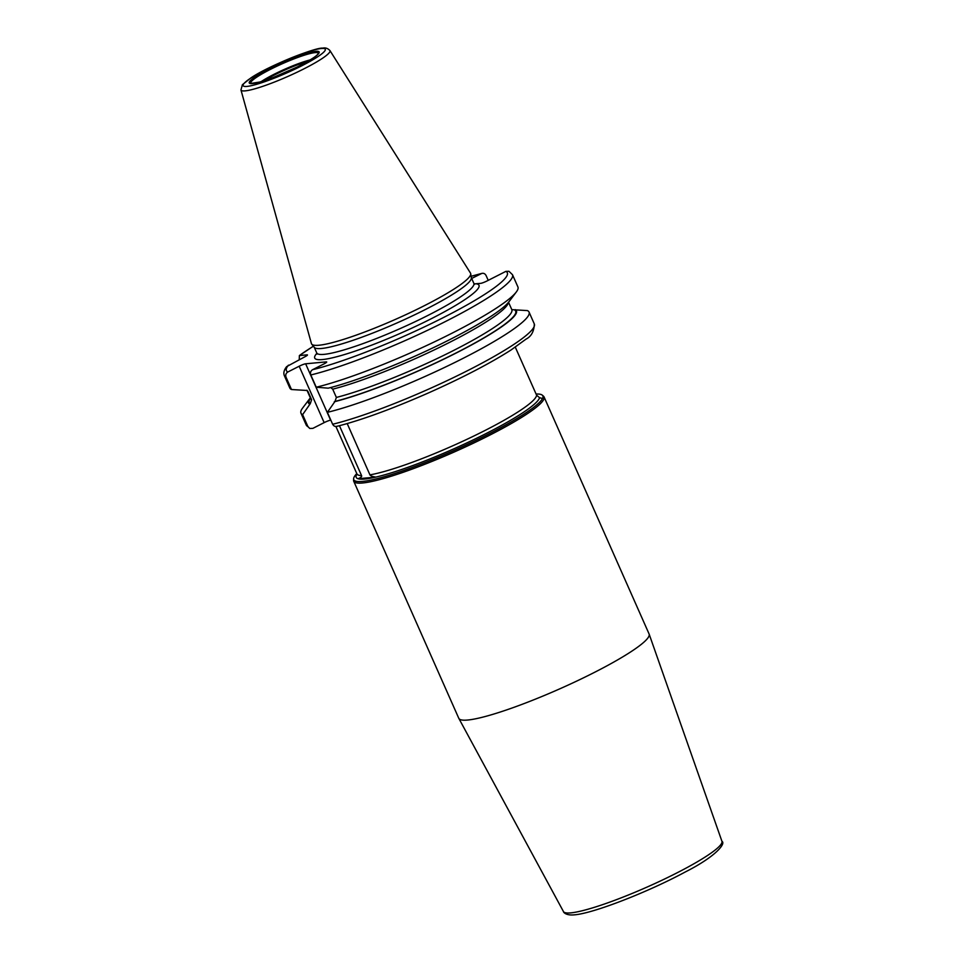 <?xml version="1.0" encoding="UTF-8"?>
<svg xmlns="http://www.w3.org/2000/svg" width="963" height="963" viewBox="0 0 963 963"><rect width="100%" height="100%" fill="white"/><g stroke="black" fill="none" stroke-linecap="round" stroke-linejoin="round"><path stroke-width="1.44" d="M329.912 50.521L470.486 273.095A87.007 11.688 156.1 0 1 470.714 273.709A87.007 11.688 156.1 0 1 409.287 313.059A87.007 11.688 156.1 0 1 318.909 345.248A87.007 11.688 -23.9 0 1 311.723 344.164A87.007 11.688 -23.9 0 1 311.422 343.574L240.955 89.932A48.656 6.536 -23.9 0 0 245.144 90.871A48.656 6.536 156.1 0 0 296.905 72.297A48.656 6.536 156.1 0 0 329.912 50.521C327.697 48.27 325.277 47.476 322.641 48.15C316.237 47.139 269.086 65.472 250.849 77.955L242.399 84.72L240.955 89.932M311.723 344.164L314.359 347.414A85.912 11.532 -23.9 0 0 321.449 348.486A85.912 11.532 156.1 0 0 410.695 316.695A85.912 11.532 156.1 0 0 471.352 277.85L470.714 273.709M515.301 347.161L536.596 395.191L539.569 397.707L542.518 398.513A103.414 13.891 156.1 0 1 464.106 445.893A103.414 13.891 156.1 0 1 362.582 481.416A103.414 13.891 -23.9 0 1 353.614 478.804L353.577 480.356A104.076 13.976 156.1 0 0 353.734 481.247L458.785 718.302A104.076 13.976 -23.9 0 0 458.857 718.434A104.076 13.976 -23.9 0 0 467.645 720.035A104.076 13.976 156.1 0 0 576.945 680.973A104.076 13.976 156.1 0 0 649.146 634.111A104.076 13.976 156.1 0 0 649.086 633.979L544.047 396.912A104.076 13.976 156.1 0 1 472.388 443.678A104.076 13.976 156.1 0 1 362.606 482.981A104.076 13.976 156.1 0 1 353.734 481.247M505.876 271.373A120.82 16.227 156.1 0 1 443.871 317.333A120.82 16.227 156.1 0 1 312.602 369.696C310.652 370.924 310.062 372.681 310.808 374.968A124.745 16.756 156.1 0 0 440.609 323.953A124.745 16.756 156.1 0 0 512.485 274.696L508.946 271.289L505.876 271.373L487.061 280.943A5.297 0.71 156.1 0 1 480.609 283.363L474.205 283.904M309.773 428.463L307.895 426.537L302.623 414.632A124.745 16.756 156.1 0 1 300.962 413.151L306.234 425.056L309.773 428.463L312.843 428.379L324.158 422.625A5.297 0.71 156.1 0 1 330.622 420.193L330.839 420.169M327.372 412.345A124.745 16.756 156.1 0 0 457.172 361.318A124.745 16.756 156.1 0 0 529.048 312.072A124.745 16.756 156.1 0 0 527.387 310.592L511.81 309.641A109.963 14.77 156.1 0 1 450.106 352.229A109.963 14.77 156.1 0 1 336.376 397.442L335.004 401.415L327.372 412.345L332.644 424.25C333.836 426.32 335.485 426.934 337.592 426.091M312.602 369.696L323.929 363.93A5.297 0.71 156.1 0 0 326.71 361.98A5.297 0.71 156.1 0 0 326.264 361.883L305.632 363.797A5.297 0.71 156.1 0 0 299.168 366.229L287.853 371.983C285.903 373.211 285.313 374.968 286.059 377.255L291.488 389.521L307.065 390.472A109.963 14.77 -23.9 0 0 307.955 391.459L311.615 399.729L310.255 403.702L302.623 414.632M310.808 374.968L316.249 387.222L328.251 388.161A113.742 15.276 156.1 0 0 434.445 347.161A113.742 15.276 156.1 0 0 508.958 301.732L516.324 291.958A124.745 16.756 156.1 0 1 433.194 342.455A124.745 16.756 156.1 0 1 316.249 387.222M330.67 387.547L332.704 389.172L336.376 397.442M347.21 423.588L369.936 474.855C370.37 475.83 372.344 476.577 375.859 477.094A100.248 13.458 156.1 0 1 358.019 478.743L375.859 477.094A100.248 13.458 156.1 0 0 475.891 438.598A100.248 13.458 156.1 0 0 539.569 397.707M356.984 474.061A100.248 13.458 156.1 0 0 358.019 478.743C360.872 477.6 362.052 476.565 361.57 475.626L339.458 425.718M356.791 473.591A103.414 13.891 -23.9 0 0 353.614 478.804M536.078 394.036A103.414 13.891 156.1 0 1 542.313 395.179L543.493 396.19A104.076 13.976 156.1 0 1 544.047 396.912M542.313 395.179A103.414 13.891 156.1 0 1 542.518 398.513M307.955 391.459L306.908 390.22M471.1 276.273L481.909 273.372L471.677 278.463M471.112 276.345A120.82 16.227 -23.9 0 1 481.127 273.661C483.245 272.818 484.895 273.432 486.074 275.502L488.217 280.353M299.24 359.668L299.385 355.564L307.004 354.853A5.297 0.71 156.1 0 1 307.462 354.95A5.297 0.71 156.1 0 1 304.681 356.9L286.673 366.602C283.989 369.985 283.23 373.042 284.398 375.775A124.745 16.756 -23.9 0 0 286.059 377.255M512.485 274.696L517.925 286.962A124.745 16.756 156.1 0 1 516.324 291.958M515.374 309.653A113.742 15.276 156.1 0 1 456.703 352.759A113.742 15.276 156.1 0 1 334.281 401.776M310.339 397.839A113.742 15.276 -23.9 0 0 309.917 398.381A113.742 15.276 -23.9 0 0 309.532 404.063M313.36 346.174L299.385 355.564A120.82 16.227 -23.9 0 1 313.408 346.235M291.488 389.521A124.745 16.756 156.1 0 1 289.827 388.029L284.398 375.775M300.962 413.151A124.745 16.756 156.1 0 1 302.538 408.156L309.917 398.381M321.486 48.487A44.972 6.043 -23.9 0 0 266.715 69.071A44.972 6.043 -23.9 0 0 246.925 86.417A44.972 6.043 156.1 0 0 301.696 65.833A44.972 6.043 156.1 0 0 321.486 48.487M315.888 51.328A38.219 5.128 156.1 0 1 299.072 66.074A38.219 5.128 156.1 0 1 252.523 83.576A38.219 5.128 156.1 0 1 269.339 68.83A38.219 5.128 156.1 0 1 315.888 51.328M471.316 277.633L473.832 283.315A85.912 11.532 156.1 0 1 414.68 321.919A85.912 11.532 156.1 0 1 324.062 354.36A85.912 11.532 -23.9 0 1 316.743 352.927L314.227 347.246M316.863 353.289A89.836 12.062 -23.9 0 0 322.376 359.572A89.836 12.062 156.1 0 0 425.417 321.654A89.836 12.062 156.1 0 0 476.167 283.784M529.048 312.072L534.321 323.977A124.745 16.756 156.1 0 1 462.445 373.223A124.745 16.756 156.1 0 1 332.644 424.25M330.622 420.193L305.632 363.797M369.936 474.855A98.19 13.181 -23.9 0 0 470.69 437.539A98.19 13.181 -23.9 0 0 536.596 395.191M335.918 426.477L356.912 473.856A98.19 13.181 -23.9 0 0 361.57 475.626M721.937 841.301C726.15 843.528 715.485 856.745 685.138 872.045C648.135 892.051 592.943 913.562 574.249 914.85C566.136 915.632 563.439 912.394 563.439 911.54A86.682 11.64 -23.9 0 0 570.77 912.876A86.682 11.64 -23.9 0 0 661.798 880.326A86.682 11.64 -23.9 0 0 721.937 841.301L649.146 634.111M324.158 422.625L299.168 366.229M306.234 425.056A124.745 16.756 -23.9 0 0 307.895 426.537M288.431 365.17A120.82 16.227 -23.9 0 0 287.853 371.983M508.308 302.551A109.963 14.77 156.1 0 1 442.775 345.777A109.963 14.77 156.1 0 1 332.704 389.172M514.651 310.014A112.912 15.167 156.1 0 1 456.39 352.795A112.912 15.167 156.1 0 1 335.004 401.415M310.519 398.261A112.912 15.167 -23.9 0 0 310.255 403.702M310.832 398.923L310.736 398.742A109.963 14.77 -23.9 0 0 311.615 399.729M251.054 83.384A36.859 4.947 -23.9 0 1 275.033 67.097A36.859 4.947 -23.9 0 1 315.082 52.616A36.859 4.947 156.1 0 1 318.272 53.591C317.104 55.878 310.05 60.368 297.098 67.049L272.637 77.738L259.841 82.011L251.09 83.408M310.194 59.911A33.609 4.514 -23.9 0 0 261.166 81.638M307.618 61.439A33.404 4.49 -23.9 0 0 264.018 80.76M316.887 354.155L316.743 352.927M534.321 323.977C534.056 331.38 531.311 336.412 526.099 339.084L511.016 350.002C489.998 363.436 462.565 377.701 428.704 392.82C392.025 408.95 361.402 420.145 336.809 426.38M563.439 911.54L458.857 718.434M508.536 302.262L511.81 309.641M307.065 390.472L310.736 398.742M473.832 283.315L474.639 284.241"/></g></svg>

